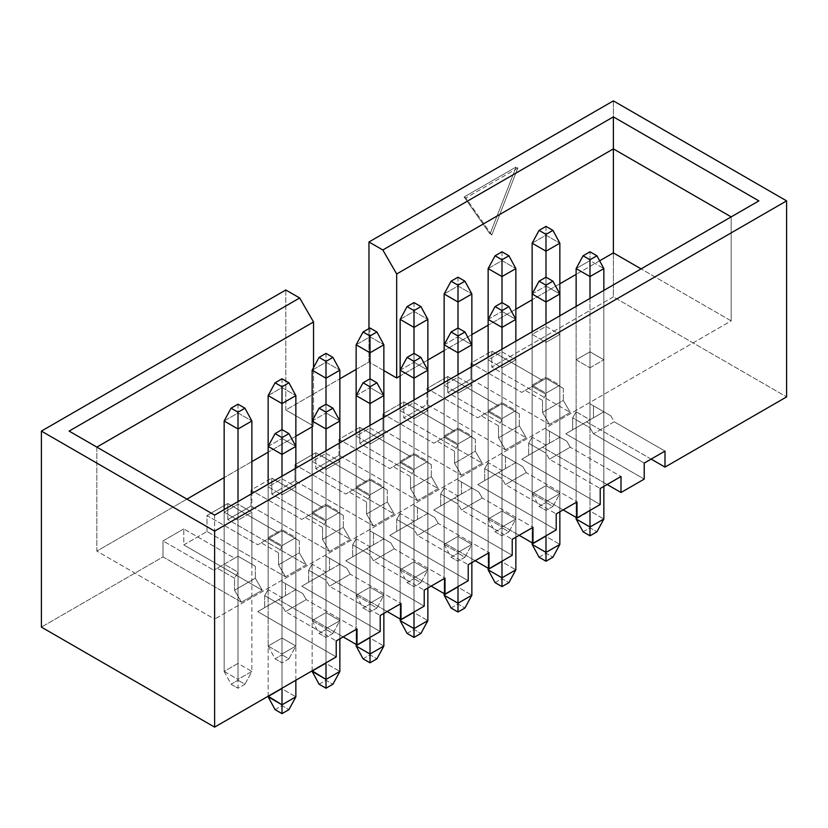 <?xml version="1.0" encoding="UTF-8"?>
<svg xmlns="http://www.w3.org/2000/svg" width="828" height="828" viewBox="0 0 828 828"><rect width="100%" height="100%" fill="white"/><g stroke="black" fill="none" stroke-linecap="round" stroke-linejoin="round"><path stroke-width="0.62" stroke-dasharray="4.14 3.1" d="M545.994 277.183L545.994 501.613L559.852 493.612L559.852 293.992L559.852 493.612L545.994 485.612L532.135 493.612L532.135 293.992L532.135 493.612L545.994 501.613L545.994 277.183L545.994 536.409L532.135 544.41L545.994 536.409L545.994 285.991L559.852 293.992L545.994 285.991L545.994 277.183M545.994 502.41L552.928 506.415L545.994 510.41L539.069 506.415L545.994 502.41L539.069 506.415L532.135 493.612L545.994 485.612L545.994 235.183L545.994 502.41L545.994 485.612L559.852 493.612L552.928 506.415L545.994 502.41M532.135 243.184L545.994 235.183L559.852 243.184L545.994 235.183L532.135 243.184M532.135 493.612L539.069 506.415L545.994 510.41L545.994 501.613L532.135 493.612M552.928 506.415L559.852 493.612L545.994 501.613L545.994 510.41L552.928 506.415M545.994 226.386L545.994 235.183L545.994 226.386M501.996 302.593L501.996 527.012L515.854 519.011L515.854 319.391L515.854 519.011L501.996 511.011L488.137 519.011L488.137 319.391L488.137 519.011L501.996 527.012L501.996 302.593L501.996 561.819L488.137 569.819L501.996 561.819L501.996 311.39L515.854 319.391L501.996 311.39L501.996 302.593M501.996 527.809L508.93 531.814L501.996 535.809L495.072 531.814L501.996 527.809L495.072 531.814L488.137 519.011L501.996 511.011L501.996 260.582L501.996 527.809L501.996 511.011L515.854 519.011L508.93 531.814L501.996 527.809M488.137 268.582L501.996 260.582L515.854 268.582L501.996 260.582L488.137 268.582M488.137 519.011L495.072 531.814L501.996 535.809L501.996 527.012L488.137 519.011M508.93 531.814L515.854 519.011L501.996 527.012L501.996 535.809L508.93 531.814M501.996 251.784L501.996 260.582L501.996 251.784M457.998 327.991L457.998 552.411L471.856 544.41L471.856 344.79L471.856 544.41L457.998 536.409L444.139 544.41L444.139 344.79L444.139 544.41L457.998 552.411L457.998 327.991L457.998 587.218L444.139 595.218L457.998 587.218L457.998 336.789L471.856 344.79L457.998 336.789L457.998 327.991M457.998 553.218L464.932 557.213L457.998 561.218L451.074 557.213L457.998 553.218L451.074 557.213L444.139 544.41L457.998 536.409L457.998 285.991L457.998 553.218L457.998 536.409L471.856 544.41L464.932 557.213L457.998 553.218M444.139 293.992L457.998 285.991L471.856 293.992L457.998 285.991L444.139 293.992M444.139 544.41L451.074 557.213L457.998 561.218L457.998 552.411L444.139 544.41M464.932 557.213L471.856 544.41L457.998 552.411L457.998 561.218L464.932 557.213M457.998 277.183L457.998 285.991L457.998 277.183M414 353.39L414 577.82L427.859 569.819L427.859 370.199L427.859 569.819L414 561.819L400.141 569.819L400.141 370.199L400.141 569.819L414 577.82L414 353.39L414 612.616L400.141 620.617L414 612.616L414 362.198L427.859 370.199L414 362.198L414 353.39M414 578.617L420.924 582.622L414 586.617L407.076 582.622L414 578.617L407.076 582.622L400.141 569.819L414 561.819L414 311.39L414 578.617L414 561.819L427.859 569.819L420.924 582.622L414 578.617M400.141 319.391L414 311.39L427.859 319.391L414 311.39L400.141 319.391M400.141 569.819L407.076 582.622L414 586.617L414 577.82L400.141 569.819M420.924 582.622L427.859 569.819L414 577.82L414 586.617L420.924 582.622M414 302.593L414 311.39L414 302.593M370.002 378.8L370.002 603.219L383.861 595.218L383.861 395.598L383.861 595.218L370.002 587.218L356.144 595.218L356.144 395.598L356.144 595.218L370.002 603.219L370.002 378.8L370.002 638.026L356.144 646.026L370.002 638.026L370.002 387.597L383.861 395.598L370.002 387.597L370.002 378.8M370.002 604.016L376.926 608.021L370.002 612.016L363.068 608.021L370.002 604.016L363.068 608.021L356.144 595.218L370.002 587.218L370.002 336.789L370.002 604.016L370.002 587.218L383.861 595.218L376.926 608.021L370.002 604.016M356.144 344.79L370.002 336.789L383.861 344.79L370.002 336.789L356.144 344.79M356.144 595.218L363.068 608.021L370.002 612.016L370.002 603.219L356.144 595.218M376.926 608.021L383.861 595.218L370.002 603.219L370.002 612.016L376.926 608.021M370.002 327.991L370.002 336.789L370.002 327.991M589.991 260.582L589.991 511.011L576.133 519.011L589.991 511.011L589.991 260.582L603.85 268.582L589.991 260.582L589.991 251.784L589.991 260.582L576.133 268.582L589.991 260.582M576.133 517.407L576.133 306.391L576.133 517.407M583.067 531.814L589.991 527.809L596.926 531.814L589.991 527.809L589.991 511.011L603.85 519.011L589.991 511.011L589.991 527.809L583.067 531.814M589.991 298.39L589.991 510.41L589.991 298.39M603.85 486.409L603.85 290.39L603.85 486.409M532.135 542.816L532.135 331.79L532.135 542.816M532.135 293.992L545.994 285.991L532.135 293.992M539.069 557.213L545.994 553.218L552.928 557.213L545.994 553.218L545.994 536.409L559.852 544.41L545.994 536.409L545.994 553.218L539.069 557.213M545.994 323.789L545.994 535.809L545.994 323.789M559.852 511.807L559.852 315.789L559.852 511.807M488.137 568.215L488.137 357.189L488.137 568.215M488.137 319.391L501.996 311.39L488.137 319.391M495.072 582.622L501.996 578.617L508.93 582.622L501.996 578.617L501.996 561.819L515.854 569.819L501.996 561.819L501.996 578.617L495.072 582.622M501.996 349.188L501.996 561.218L501.996 349.188M515.854 537.217L515.854 341.188L515.854 537.217M444.139 593.614L444.139 382.598L444.139 593.614M444.139 344.79L457.998 336.789L444.139 344.79M451.074 608.021L457.998 604.016L464.932 608.021L457.998 604.016L457.998 587.218L471.856 595.218L457.998 587.218L457.998 604.016L451.074 608.021M457.998 374.598L457.998 586.617L457.998 374.598M471.856 562.616L471.856 366.597L471.856 562.616M400.141 619.023L400.141 407.997L400.141 619.023M400.141 370.199L414 362.198L400.141 370.199M407.076 633.42L414 629.425L420.924 633.42L414 629.425L414 612.616L427.859 620.617L414 612.616L414 629.425L407.076 633.42M414 399.996L414 612.016L414 399.996M427.859 588.015L427.859 391.996L427.859 588.015M326.004 404.199L326.004 628.618L339.863 620.617L339.863 420.997L339.863 620.617L326.004 612.616L312.146 620.617L312.146 420.997L312.146 620.617L326.004 628.618L326.004 404.199L326.004 663.425L312.146 671.425L326.004 663.425L326.004 412.996L339.863 420.997L326.004 412.996L326.004 404.199M326.004 629.425L332.928 633.42L326.004 637.425L319.07 633.42L326.004 629.425L319.07 633.42L312.146 620.617L326.004 612.616L326.004 362.198L326.004 629.425L326.004 612.616L339.863 620.617L332.928 633.42L326.004 629.425M312.146 370.199L326.004 362.198L339.863 370.199L326.004 362.198L312.146 370.199M312.146 620.617L319.07 633.42L326.004 637.425L326.004 628.618L312.146 620.617M332.928 633.42L339.863 620.617L326.004 628.618L326.004 637.425L332.928 633.42M326.004 353.39L326.004 362.198L326.004 353.39M282.006 429.597L282.006 654.027L295.865 646.026L295.865 446.406L295.865 646.026L282.006 638.026L268.148 646.026L268.148 446.406L268.148 646.026L282.006 654.027L282.006 429.597L282.006 688.824L268.148 696.824L282.006 688.824L282.006 438.405L295.865 446.406L282.006 438.405L282.006 429.597M282.006 654.824L288.931 658.819L282.006 662.824L275.072 658.819L282.006 654.824L275.072 658.819L268.148 646.026L282.006 638.026L282.006 387.597L282.006 654.824L282.006 638.026L295.865 646.026L288.931 658.819L282.006 654.824M268.148 395.598L282.006 387.597L295.865 395.598L282.006 387.597L268.148 395.598M268.148 646.026L275.072 658.819L282.006 662.824L282.006 654.027L268.148 646.026M288.931 658.819L295.865 646.026L282.006 654.027L282.006 662.824L288.931 658.819M282.006 378.8L282.006 387.597L282.006 378.8M238.009 501.602L238.009 679.426L251.867 671.425L251.867 493.602L251.867 671.425L238.009 663.425L224.15 671.425L224.15 509.603L224.15 671.425L238.009 679.426L238.009 501.602M238.009 680.223L244.933 684.228L238.009 688.223L231.074 684.228L238.009 680.223L231.074 684.228L224.15 671.425L238.009 663.425L238.009 412.996L238.009 680.223L238.009 663.425L251.867 671.425L244.933 684.228L238.009 680.223M224.15 420.997L238.009 412.996L251.867 420.997L238.009 412.996L224.15 420.997M224.15 671.425L231.074 684.228L238.009 688.223L238.009 679.426L224.15 671.425M244.933 684.228L251.867 671.425L238.009 679.426L238.009 688.223L244.933 684.228M238.009 404.199L238.009 412.996L238.009 404.199M356.144 644.422L356.144 433.396L356.144 644.422M356.144 395.598L370.002 387.597L356.144 395.598M363.068 658.819L370.002 654.824L376.926 658.819L370.002 654.824L370.002 638.026L383.861 646.026L370.002 638.026L370.002 654.824L363.068 658.819M370.002 425.395L370.002 637.425L370.002 425.395M383.861 613.413L383.861 417.395L383.861 613.413M312.146 670.825L312.146 458.805L312.146 670.825M312.146 420.997L326.004 412.996L312.146 420.997M319.07 684.228L326.004 680.223L332.928 684.228L326.004 680.223L326.004 663.425L339.863 671.425L326.004 663.425L326.004 680.223L319.07 684.228M326.004 450.805L326.004 662.824L326.004 450.805M339.863 638.823L339.863 442.804L339.863 638.823M268.148 696.224L268.148 484.204L268.148 696.224M268.148 446.406L282.006 438.405L268.148 446.406M275.072 709.627L282.006 705.632L288.931 709.627L282.006 705.632L282.006 688.824L295.865 696.824L282.006 688.824L282.006 705.632L275.072 709.627M282.006 476.203L282.006 688.223L282.006 476.203M295.865 680.223L295.865 468.203L295.865 680.223M183.785 528.916L163.002 540.912L163.002 556.913L41.4 627.117L163.002 556.913L241.476 602.215L262.259 590.219L183.785 544.917L183.785 528.916L183.785 544.917L207 531.514L183.785 544.917L262.259 590.219L255.324 578.213L234.541 590.219L234.541 578.213L238.009 572.21L224.15 564.21L224.15 512.211L238.009 504.211L251.867 512.211L238.009 520.212L224.15 512.211L238.009 520.212L238.009 572.21L238.009 520.212L251.867 512.211L238.009 504.211L238.009 556.209L251.867 564.21L251.867 512.211L251.867 564.21L255.324 566.217L255.324 578.213L255.324 566.217L238.009 556.209L238.009 504.211L224.15 512.211L224.15 564.21L238.009 556.209L234.541 558.217L183.785 528.916L234.541 558.217L213.759 570.213L217.215 568.215L234.541 578.213L234.541 590.219L241.476 602.215L163.002 556.913L163.002 540.912L213.759 570.213L163.002 540.912L183.785 528.916M285.815 289.986L285.815 410.005L339.863 378.8L285.815 410.005L313.533 426.006L312.146 426.803L313.533 426.006L313.533 367.632L313.533 426.006L285.815 410.005L285.815 289.986M356.144 369.391L368.967 361.991L368.967 328.592L368.967 361.991L356.144 369.391M613.382 100.871L613.382 296.89L491.78 367.094L491.78 351.093L470.987 363.099L470.987 379.1L447.782 392.503L447.782 376.502L426.989 388.498L426.989 404.499L403.785 417.902L403.785 401.901L382.991 413.896L382.991 429.908L359.787 443.301L359.787 427.3L338.994 439.306L338.994 455.307L315.779 468.71L315.779 452.709L294.996 464.705L294.996 480.706L271.781 494.109L271.781 478.108L250.998 490.104L250.998 506.105L227.783 519.508L227.783 503.507L207 515.513L207 531.514L285.474 576.816L306.256 564.81L227.783 519.508L250.998 506.105L329.472 551.417L350.254 539.411L271.781 494.109L294.996 480.706L373.469 526.008L394.252 514.012L315.779 468.71L338.994 455.307L417.467 500.609L438.25 488.603L359.787 443.301L382.991 429.908L461.465 475.21L482.248 463.204L403.785 417.902L426.989 404.499L505.463 449.801L526.246 437.805L447.782 392.503L470.987 379.1L549.461 424.402L570.244 412.406L491.78 367.094L613.382 296.89L786.6 396.902L613.382 296.89L613.382 100.871M517.821 168.043L465.853 197.975L491.78 235.007L517.821 168.043L516.082 167.049L464.115 196.971L465.853 197.975L517.821 168.043L491.78 235.007L490.041 234.003L516.082 167.049L517.821 168.043M278.539 599.617L257.756 611.623L278.539 599.617L343.154 636.918L278.539 599.617L257.756 611.623L264.681 607.617L264.681 595.622L268.148 589.619L282.006 597.619L295.865 589.619L302.789 593.614L306.256 599.617L285.474 611.623L282.006 605.62L282.006 597.619L282.006 605.62L264.681 595.622L282.006 605.62L285.474 611.623L336.22 640.924L285.474 611.623L306.256 599.617L357.013 628.918L306.256 599.617L302.789 593.614L282.006 581.618L302.789 593.614L285.474 583.616L285.474 595.622L278.539 599.617M336.22 656.925L257.756 611.623L336.22 656.925M264.681 595.622L264.681 607.617L285.474 595.622L285.474 583.616L282.006 581.618L282.006 529.609L268.148 537.61L268.148 589.619L264.681 595.622M282.006 545.611L282.006 597.619L268.148 589.619L268.148 537.61L282.006 545.611L295.865 537.61L295.865 589.619L282.006 597.619L282.006 545.611L268.148 537.61L282.006 529.609L282.006 581.618L295.865 589.619L295.865 537.61L282.006 529.609L295.865 537.61L282.006 545.611M322.537 574.218L301.754 586.214L322.537 574.218L387.152 611.519L322.537 574.218L301.754 586.214L308.678 582.219L308.678 570.213L312.146 564.21L326.004 572.21L339.863 564.21L346.787 568.215L350.254 574.218L329.472 586.214L326.004 580.211L326.004 572.21L326.004 580.211L308.678 570.213L326.004 580.211L329.472 586.214L380.218 615.514L329.472 586.214L350.254 574.218L401.011 603.519L350.254 574.218L346.787 568.215L326.004 556.209L346.787 568.215L329.472 558.217L329.472 570.213L322.537 574.218M380.218 631.516L301.754 586.214L380.218 631.516M308.678 570.213L308.678 582.219L329.472 570.213L329.472 558.217L326.004 556.209L326.004 504.211L312.146 512.211L312.146 564.21L308.678 570.213M326.004 520.212L326.004 572.21L312.146 564.21L312.146 512.211L326.004 520.212L339.863 512.211L339.863 564.21L326.004 572.21L326.004 520.212L312.146 512.211L326.004 504.211L326.004 556.209L339.863 564.21L339.863 512.211L326.004 504.211L339.863 512.211L326.004 520.212M366.535 548.809L345.752 560.815L366.535 548.809L431.15 586.12L366.535 548.809L345.752 560.815L352.676 556.809L352.676 544.814L356.144 538.811L370.002 546.811L383.861 538.811L390.785 542.816L394.252 548.809L373.469 560.815L370.002 554.812L370.002 546.811L370.002 554.812L352.676 544.814L370.002 554.812L373.469 560.815L424.215 590.116L373.469 560.815L394.252 548.809L445.009 578.12L394.252 548.809L390.785 542.816L370.002 530.81L390.785 542.816L373.469 532.808L373.469 544.814L366.535 548.809M424.215 606.117L345.752 560.815L424.215 606.117M352.676 544.814L352.676 556.809L373.469 544.814L373.469 532.808L370.002 530.81L370.002 478.801L356.144 486.802L356.144 538.811L352.676 544.814M370.002 494.802L370.002 546.811L356.144 538.811L356.144 486.802L370.002 494.802L383.861 486.802L383.861 538.811L370.002 546.811L370.002 494.802L356.144 486.802L370.002 478.801L370.002 530.81L383.861 538.811L383.861 486.802L370.002 478.801L383.861 486.802L370.002 494.802M410.533 523.41L389.75 535.416L410.533 523.41L475.148 560.711L410.533 523.41L389.75 535.416L396.674 531.41L396.674 519.415L400.141 513.412L414 521.412L427.859 513.412L434.783 517.407L438.25 523.41L417.467 535.416L414 529.413L414 521.412L414 529.413L396.674 519.415L414 529.413L417.467 535.416L468.213 564.717L417.467 535.416L438.25 523.41L489.006 552.711L438.25 523.41L434.783 517.407L414 505.411L434.783 517.407L417.467 507.409L417.467 519.415L410.533 523.41M468.213 580.718L389.75 535.416L468.213 580.718M396.674 519.415L396.674 531.41L417.467 519.415L417.467 507.409L414 505.411L414 453.402L400.141 461.403L400.141 513.412L396.674 519.415M414 469.404L414 521.412L400.141 513.412L400.141 461.403L414 469.404L427.859 461.403L427.859 513.412L414 521.412L414 469.404L400.141 461.403L414 453.402L414 505.411L427.859 513.412L427.859 461.403L414 453.402L427.859 461.403L414 469.404M454.531 498.011L433.748 510.007L454.531 498.011L519.146 535.312L454.531 498.011L433.748 510.007L440.672 506.011L440.672 494.005L444.139 488.002L457.998 496.003L471.856 488.002L478.781 492.008L482.248 498.011L461.465 510.007L457.998 504.014L457.998 496.003L457.998 504.014L440.672 494.005L457.998 504.014L461.465 510.007L512.221 539.307L461.465 510.007L482.248 498.011L533.004 527.312L482.248 498.011L478.781 492.008L457.998 480.002L478.781 492.008L461.465 482.01L461.465 494.005L454.531 498.011M512.221 555.309L433.748 510.007L512.221 555.309M440.672 494.005L440.672 506.011L461.465 494.005L461.465 482.01L457.998 480.002L457.998 428.004L444.139 436.004L444.139 488.002L440.672 494.005M457.998 444.005L457.998 496.003L444.139 488.002L444.139 436.004L457.998 444.005L471.856 436.004L471.856 488.002L457.998 496.003L457.998 444.005L444.139 436.004L457.998 428.004L457.998 480.002L471.856 488.002L471.856 436.004L457.998 428.004L471.856 436.004L457.998 444.005M498.528 472.602L477.746 484.608L498.528 472.602L563.144 509.913L498.528 472.602L477.746 484.608L484.67 480.602L484.67 468.607L488.137 462.604L501.996 470.604L515.854 462.604L522.779 466.609L526.246 472.602L505.463 484.608L501.996 478.605L501.996 470.604L501.996 478.605L484.67 468.607L501.996 478.605L505.463 484.608L556.219 513.909L505.463 484.608L526.246 472.602L577.002 501.913L526.246 472.602L522.779 466.609L501.996 454.603L522.779 466.609L505.463 456.601L505.463 468.607L498.528 472.602M556.219 529.91L477.746 484.608L556.219 529.91M484.67 468.607L484.67 480.602L505.463 468.607L505.463 456.601L501.996 454.603L501.996 402.594L488.137 410.595L488.137 462.604L484.67 468.607M501.996 418.606L501.996 470.604L488.137 462.604L488.137 410.595L501.996 418.606L515.854 410.595L515.854 462.604L501.996 470.604L501.996 418.606L488.137 410.595L501.996 402.594L501.996 454.603L515.854 462.604L515.854 410.595L501.996 402.594L515.854 410.595L501.996 418.606M542.526 447.203L521.744 459.209L542.526 447.203L607.141 484.504L542.526 447.203L521.744 459.209L528.668 455.203L528.668 443.208L532.135 437.205L545.994 445.205L559.852 437.205L566.787 441.2L570.244 447.203L549.461 459.209L545.994 453.206L545.994 445.205L545.994 453.206L528.668 443.208L545.994 453.206L549.461 459.209L600.217 488.51L549.461 459.209L570.244 447.203L621 476.504L570.244 447.203L566.787 441.2L545.994 429.204L566.787 441.2L549.461 431.202L549.461 443.208L542.526 447.203M600.217 504.511L521.744 459.209L600.217 504.511M528.668 443.208L528.668 455.203L549.461 443.208L549.461 431.202L545.994 429.204L545.994 377.195L532.135 385.196L532.135 437.205L528.668 443.208M545.994 393.196L545.994 445.205L532.135 437.205L532.135 385.196L545.994 393.196L559.852 385.196L559.852 437.205L545.994 445.205L545.994 393.196L532.135 385.196L545.994 377.195L545.994 429.204L559.852 437.205L559.852 385.196L545.994 377.195L559.852 385.196L545.994 393.196M651.139 459.105L586.524 421.804L565.741 433.8L644.215 479.112L565.741 433.8L593.459 417.798L593.459 405.803L589.991 403.805L603.85 411.806L603.85 359.797L589.991 351.796L589.991 403.805L589.991 351.796L603.85 359.797L603.85 411.806L589.991 419.806L589.991 367.798L603.85 359.797L589.991 367.798L589.991 419.806L576.133 411.806L576.133 359.797L589.991 367.798L576.133 359.797L589.991 351.796L576.133 359.797L576.133 411.806L572.676 417.798L572.676 429.804L572.676 417.798L589.991 427.807L593.459 433.8L644.215 463.1L593.459 433.8L614.241 421.804L664.998 451.105L614.241 421.804L610.785 415.801L593.459 405.803L593.459 417.798L586.524 421.804L651.139 459.105M731.165 320.891L641.089 268.883L731.165 320.891L731.165 216.884L731.165 320.891L214.618 619.116L731.165 320.891M599.648 260.82L576.133 274.389L599.648 260.82M559.852 283.787L532.135 299.788L559.852 283.787M515.854 309.196L488.137 325.197L515.854 309.196M471.856 334.595L444.139 350.596L471.856 334.595M427.859 359.994L400.141 375.995L427.859 359.994M383.861 370.592L368.967 361.991L383.861 370.592M295.865 436.201L268.148 452.202L295.865 436.201M251.867 461.6L224.15 477.601L251.867 461.6M186.911 499.108L96.835 551.117L214.618 619.116L214.618 515.109L731.165 216.884L214.618 515.109L214.618 619.116L96.835 551.117L96.835 447.099L214.618 515.109L96.835 447.099L96.835 551.117L186.911 499.108M326.004 453.402L339.863 461.403L326.004 469.404L312.146 461.403L326.004 453.402L326.004 505.411L339.863 513.412L339.863 461.403L326.004 453.402L312.146 461.403L326.004 469.404L326.004 521.412L312.146 513.412L312.146 461.403L312.146 513.412L326.004 505.411L326.004 453.402M414 402.594L427.859 410.595L414 418.606L400.141 410.595L414 402.594L414 454.603L427.859 462.604L427.859 410.595L414 402.594L400.141 410.595L414 418.606L414 470.604L400.141 462.604L400.141 410.595L400.141 462.604L414 454.603L414 402.594M501.996 351.796L515.854 359.797L501.996 367.798L488.137 359.797L501.996 351.796L501.996 403.805L515.854 411.806L515.854 359.797L501.996 351.796L488.137 359.797L501.996 367.798L501.996 419.806L488.137 411.806L488.137 359.797L488.137 411.806L501.996 403.805L501.996 351.796M545.994 326.398L559.852 334.398L545.994 342.399L532.135 334.398L545.994 326.398L545.994 378.396L559.852 386.397L559.852 334.398L545.994 326.398L532.135 334.398L545.994 342.399L545.994 394.397L532.135 386.397L532.135 334.398L532.135 386.397L545.994 378.396L545.994 326.398M457.998 377.195L471.856 385.196L457.998 393.196L444.139 385.196L457.998 377.195L457.998 429.204L471.856 437.205L471.856 385.196L457.998 377.195L444.139 385.196L457.998 393.196L457.998 445.205L444.139 437.205L444.139 385.196L444.139 437.205L457.998 429.204L457.998 377.195M370.002 428.004L383.861 436.004L370.002 444.005L356.144 436.004L370.002 428.004L370.002 480.002L383.861 488.002L383.861 436.004L370.002 428.004L356.144 436.004L370.002 444.005L370.002 496.003L356.144 488.002L356.144 436.004L356.144 488.002L370.002 480.002L370.002 428.004M282.006 478.801L295.865 486.802L282.006 494.802L268.148 486.802L282.006 478.801L282.006 530.81L295.865 538.811L295.865 486.802L282.006 478.801L268.148 486.802L282.006 494.802L282.006 546.811L268.148 538.811L268.148 486.802L268.148 538.811L282.006 530.81L282.006 478.801M69.117 431.098L96.835 447.099L69.117 431.098M758.883 200.883L731.165 216.884L758.883 200.883M563.319 388.394L563.319 400.4L542.526 412.406L542.526 400.4L545.994 394.397L545.994 342.399L559.852 334.398L559.852 386.397L563.319 388.394L545.994 378.396L542.526 380.394L491.78 351.093L491.78 367.094L570.244 412.406L563.319 400.4L563.319 388.394L545.994 378.396L563.319 388.394M470.987 379.1L470.987 363.099L521.744 392.4L525.211 390.402L542.526 400.4L542.526 412.406L549.461 424.402L470.987 379.1M491.78 351.093L542.526 380.394L521.744 392.4L470.987 363.099L491.78 351.093M549.461 424.402L542.526 412.406L563.319 400.4L570.244 412.406L549.461 424.402M545.994 394.397L542.526 400.4L525.211 390.402L532.135 386.397L545.994 394.397M525.211 390.402L545.994 378.396L525.211 390.402M519.322 413.803L519.322 425.799L498.528 437.805L498.528 425.799L501.996 419.806L501.996 367.798L515.854 359.797L515.854 411.806L519.322 413.803L501.996 403.805L498.528 405.803L447.782 376.502L447.782 392.503L526.246 437.805L519.322 425.799L519.322 413.803L501.996 403.805L519.322 413.803M426.989 404.499L426.989 388.498L477.746 417.798L481.213 415.801L498.528 425.799L498.528 437.805L505.463 449.801L426.989 404.499M447.782 376.502L498.528 405.803L477.746 417.798L426.989 388.498L447.782 376.502M505.463 449.801L498.528 437.805L519.322 425.799L526.246 437.805L505.463 449.801M501.996 419.806L498.528 425.799L481.213 415.801L488.137 411.806L501.996 419.806M481.213 415.801L501.996 403.805L481.213 415.801M475.324 439.202L475.324 451.208L454.531 463.204L454.531 451.208L457.998 445.205L457.998 393.196L471.856 385.196L471.856 437.205L475.324 439.202L457.998 429.204L454.531 431.202L403.785 401.901L403.785 417.902L482.248 463.204L475.324 451.208L475.324 439.202L457.998 429.204L475.324 439.202M382.991 429.908L382.991 413.896L433.748 443.208L437.215 441.2L454.531 451.208L454.531 463.204L461.465 475.21L382.991 429.908M403.785 401.901L454.531 431.202L433.748 443.208L382.991 413.896L403.785 401.901M461.465 475.21L454.531 463.204L475.324 451.208L482.248 463.204L461.465 475.21M457.998 445.205L454.531 451.208L437.215 441.2L444.139 437.205L457.998 445.205M437.215 441.2L457.998 429.204L437.215 441.2M431.326 464.601L431.326 476.607L410.533 488.603L410.533 476.607L414 470.604L414 418.606L427.859 410.595L427.859 462.604L431.326 464.601L414 454.603L410.533 456.601L359.787 427.3L359.787 443.301L438.25 488.603L431.326 476.607L431.326 464.601L414 454.603L431.326 464.601M338.994 455.307L338.994 439.306L389.75 468.607L393.217 466.609L410.533 476.607L410.533 488.603L417.467 500.609L338.994 455.307M359.787 427.3L410.533 456.601L389.75 468.607L338.994 439.306L359.787 427.3M417.467 500.609L410.533 488.603L431.326 476.607L438.25 488.603L417.467 500.609M414 470.604L410.533 476.607L393.217 466.609L400.141 462.604L414 470.604M393.217 466.609L414 454.603L393.217 466.609M387.328 490.01L387.328 502.006L366.535 514.012L366.535 502.006L370.002 496.003L370.002 444.005L383.861 436.004L383.861 488.002L387.328 490.01L370.002 480.002L366.535 482.01L315.779 452.709L315.779 468.71L394.252 514.012L387.328 502.006L387.328 490.01L370.002 480.002L387.328 490.01M294.996 480.706L294.996 464.705L345.752 494.005L349.219 492.008L366.535 502.006L366.535 514.012L373.469 526.008L294.996 480.706M315.779 452.709L366.535 482.01L345.752 494.005L294.996 464.705L315.779 452.709M373.469 526.008L366.535 514.012L387.328 502.006L394.252 514.012L373.469 526.008M370.002 496.003L366.535 502.006L349.219 492.008L356.144 488.002L370.002 496.003M349.219 492.008L370.002 480.002L349.219 492.008M343.33 515.409L343.33 527.415L322.537 539.411L322.537 527.415L326.004 521.412L326.004 469.404L339.863 461.403L339.863 513.412L343.33 515.409L326.004 505.411L322.537 507.409L271.781 478.108L271.781 494.109L350.254 539.411L343.33 527.415L343.33 515.409L326.004 505.411L343.33 515.409M250.998 506.105L250.998 490.104L301.754 519.415L305.221 517.407L322.537 527.415L322.537 539.411L329.472 551.417L250.998 506.105M271.781 478.108L322.537 507.409L301.754 519.415L250.998 490.104L271.781 478.108M329.472 551.417L322.537 539.411L343.33 527.415L350.254 539.411L329.472 551.417M326.004 521.412L322.537 527.415L305.221 517.407L312.146 513.412L326.004 521.412M305.221 517.407L326.004 505.411L305.221 517.407M299.332 540.808L299.332 552.814L278.539 564.81L278.539 552.814L282.006 546.811L282.006 494.802L295.865 486.802L295.865 538.811L299.332 540.808L282.006 530.81L278.539 532.808L227.783 503.507L227.783 519.508L306.256 564.81L299.332 552.814L299.332 540.808L282.006 530.81L299.332 540.808M207 531.514L207 515.513L257.756 544.814L261.213 542.816L278.539 552.814L278.539 564.81L285.474 576.816L207 531.514M227.783 503.507L278.539 532.808L257.756 544.814L207 515.513L227.783 503.507M285.474 576.816L278.539 564.81L299.332 552.814L306.256 564.81L285.474 576.816M282.006 546.811L278.539 552.814L261.213 542.816L268.148 538.811L282.006 546.811M261.213 542.816L282.006 530.81L261.213 542.816M241.476 602.215L234.541 590.219L255.324 578.213L262.259 590.219L241.476 602.215M238.009 572.21L234.541 578.213L217.215 568.215L224.15 564.21L238.009 572.21M255.324 566.217L238.009 556.209L255.324 566.217M217.215 568.215L238.009 556.209L217.215 568.215M586.524 421.804L565.741 433.8L586.524 421.804M589.991 403.805L610.785 415.801L589.991 403.805M572.676 417.798L576.133 411.806L589.991 419.806L589.991 427.807L572.676 417.798M610.785 415.801L614.241 421.804L593.459 433.8L589.991 427.807L589.991 419.806L603.85 411.806L610.785 415.801M491.78 235.007L465.853 197.975L464.115 196.971L490.041 234.003L491.78 235.007M464.115 196.971L516.082 167.049L490.041 234.003L464.115 196.971"/><path stroke-width="1.24" d="M545.994 251.184L545.994 277.183L545.994 251.184L532.135 243.184L532.135 293.992L532.135 243.184L539.069 230.381L545.994 234.386L552.928 230.381L545.994 226.386L539.069 230.381L545.994 226.386L552.928 230.381L559.852 243.184L545.994 251.184L545.994 234.386L539.069 230.381L532.135 243.184L545.994 251.184L559.852 243.184L559.852 293.992L559.852 243.184L552.928 230.381L545.994 234.386L545.994 251.184M501.996 276.583L501.996 302.593L501.996 276.583L488.137 268.582L488.137 319.391L488.137 268.582L495.072 255.79L501.996 259.785L508.93 255.79L501.996 251.784L495.072 255.79L501.996 251.784L508.93 255.79L515.854 268.582L501.996 276.583L501.996 259.785L495.072 255.79L488.137 268.582L501.996 276.583L515.854 268.582L515.854 319.391L515.854 268.582L508.93 255.79L501.996 259.785L501.996 276.583M457.998 301.992L457.998 327.991L457.998 301.992L444.139 293.992L444.139 344.79L444.139 293.992L451.074 281.189L457.998 285.184L464.932 281.189L457.998 277.183L451.074 281.189L457.998 277.183L464.932 281.189L471.856 293.992L457.998 301.992L457.998 285.184L451.074 281.189L444.139 293.992L457.998 301.992L471.856 293.992L471.856 344.79L471.856 293.992L464.932 281.189L457.998 285.184L457.998 301.992M414 327.391L414 353.39L414 327.391L400.141 319.391L400.141 370.199L400.141 319.391L407.076 306.588L414 310.593L420.924 306.588L414 302.593L407.076 306.588L414 302.593L420.924 306.588L427.859 319.391L414 327.391L414 310.593L407.076 306.588L400.141 319.391L414 327.391L427.859 319.391L427.859 370.199L427.859 319.391L420.924 306.588L414 310.593L414 327.391M370.002 352.79L370.002 378.8L370.002 352.79L356.144 344.79L356.144 395.598L356.144 344.79L363.068 331.987L370.002 335.992L376.926 331.987L370.002 327.991L363.068 331.987L370.002 327.991L376.926 331.987L383.861 344.79L370.002 352.79L370.002 335.992L363.068 331.987L356.144 344.79L370.002 352.79L383.861 344.79L383.861 395.598L383.861 344.79L376.926 331.987L370.002 335.992L370.002 352.79M576.133 519.011L576.133 517.407L576.133 519.011L589.991 527.012L603.85 519.011L603.85 486.409L603.85 519.011L589.991 527.012L589.991 510.41L589.991 535.809L583.067 531.814L589.991 535.809L596.926 531.814L589.991 535.809L589.991 527.012L576.133 519.011L583.067 531.814L576.133 519.011M576.133 306.391L576.133 268.582L576.133 306.391M589.991 276.583L589.991 298.39L589.991 276.583L576.133 268.582L589.991 276.583L603.85 268.582L589.991 276.583L589.991 259.785L596.926 255.79L589.991 251.784L583.067 255.79L589.991 259.785L589.991 276.583M603.85 290.39L603.85 268.582L603.85 290.39M596.926 531.814L603.85 519.011L596.926 531.814M603.85 268.582L596.926 255.79L589.991 259.785L583.067 255.79L576.133 268.582L583.067 255.79L589.991 251.784L596.926 255.79L603.85 268.582M532.135 544.41L532.135 542.816L532.135 544.41L545.994 552.411L559.852 544.41L559.852 511.807L559.852 544.41L545.994 552.411L545.994 535.809L545.994 561.218L539.069 557.213L545.994 561.218L552.928 557.213L545.994 561.218L545.994 552.411L532.135 544.41L539.069 557.213L532.135 544.41M532.135 331.79L532.135 293.992L532.135 331.79M545.994 301.992L545.994 323.789L545.994 301.992L532.135 293.992L545.994 301.992L559.852 293.992L545.994 301.992L545.994 285.184L552.928 281.189L545.994 277.183L539.069 281.189L545.994 285.184L545.994 301.992M559.852 315.789L559.852 293.992L559.852 315.789M552.928 557.213L559.852 544.41L552.928 557.213M559.852 293.992L552.928 281.189L545.994 285.184L539.069 281.189L532.135 293.992L539.069 281.189L545.994 277.183L552.928 281.189L559.852 293.992M488.137 569.819L488.137 568.215L488.137 569.819L501.996 577.82L515.854 569.819L515.854 537.217L515.854 569.819L501.996 577.82L501.996 561.218L501.996 586.617L495.072 582.622L501.996 586.617L508.93 582.622L501.996 586.617L501.996 577.82L488.137 569.819L495.072 582.622L488.137 569.819M488.137 357.189L488.137 319.391L488.137 357.189M501.996 327.391L501.996 349.188L501.996 327.391L488.137 319.391L501.996 327.391L515.854 319.391L501.996 327.391L501.996 310.593L508.93 306.588L501.996 302.593L495.072 306.588L501.996 310.593L501.996 327.391M515.854 341.188L515.854 319.391L515.854 341.188M508.93 582.622L515.854 569.819L508.93 582.622M515.854 319.391L508.93 306.588L501.996 310.593L495.072 306.588L488.137 319.391L495.072 306.588L501.996 302.593L508.93 306.588L515.854 319.391M444.139 595.218L444.139 593.614L444.139 595.218L457.998 603.219L471.856 595.218L471.856 562.616L471.856 595.218L457.998 603.219L457.998 586.617L457.998 612.016L451.074 608.021L457.998 612.016L464.932 608.021L457.998 612.016L457.998 603.219L444.139 595.218L451.074 608.021L444.139 595.218M444.139 382.598L444.139 344.79L444.139 382.598M457.998 352.79L457.998 374.598L457.998 352.79L444.139 344.79L457.998 352.79L471.856 344.79L457.998 352.79L457.998 335.992L464.932 331.987L457.998 327.991L451.074 331.987L457.998 335.992L457.998 352.79M471.856 366.597L471.856 344.79L471.856 366.597M464.932 608.021L471.856 595.218L464.932 608.021M471.856 344.79L464.932 331.987L457.998 335.992L451.074 331.987L444.139 344.79L451.074 331.987L457.998 327.991L464.932 331.987L471.856 344.79M400.141 620.617L400.141 619.023L400.141 620.617L414 628.618L427.859 620.617L427.859 588.015L427.859 620.617L414 628.618L414 612.016L414 637.425L407.076 633.42L414 637.425L420.924 633.42L414 637.425L414 628.618L400.141 620.617L407.076 633.42L400.141 620.617M400.141 407.997L400.141 370.199L400.141 407.997M414 378.199L414 399.996L414 378.199L400.141 370.199L414 378.199L427.859 370.199L414 378.199L414 361.391L420.924 357.396L414 353.39L407.076 357.396L414 361.391L414 378.199M427.859 391.996L427.859 370.199L427.859 391.996M420.924 633.42L427.859 620.617L420.924 633.42M427.859 370.199L420.924 357.396L414 361.391L407.076 357.396L400.141 370.199L407.076 357.396L414 353.39L420.924 357.396L427.859 370.199M326.004 378.199L326.004 404.199L326.004 378.199L312.146 370.199L312.146 420.997L312.146 370.199L319.07 357.396L326.004 361.391L332.928 357.396L326.004 353.39L319.07 357.396L326.004 353.39L332.928 357.396L339.863 370.199L326.004 378.199L326.004 361.391L319.07 357.396L312.146 370.199L326.004 378.199L339.863 370.199L339.863 420.997L339.863 370.199L332.928 357.396L326.004 361.391L326.004 378.199M282.006 403.598L282.006 429.597L282.006 403.598L268.148 395.598L268.148 446.406L268.148 395.598L275.072 382.795L282.006 386.8L288.931 382.795L282.006 378.8L275.072 382.795L282.006 378.8L288.931 382.795L295.865 395.598L282.006 403.598L282.006 386.8L275.072 382.795L268.148 395.598L282.006 403.598L295.865 395.598L295.865 446.406L295.865 395.598L288.931 382.795L282.006 386.8L282.006 403.598M238.009 428.997L238.009 501.602L238.009 428.997L224.15 420.997L224.15 509.603L224.15 420.997L231.074 408.194L238.009 412.199L244.933 408.194L238.009 404.199L231.074 408.194L238.009 404.199L244.933 408.194L251.867 420.997L238.009 428.997L238.009 412.199L231.074 408.194L224.15 420.997L238.009 428.997L251.867 420.997L251.867 493.602L251.867 420.997L244.933 408.194L238.009 412.199L238.009 428.997M356.144 646.026L356.144 644.422L356.144 646.026L370.002 654.027L383.861 646.026L383.861 613.413L383.861 646.026L370.002 654.027L370.002 637.425L370.002 662.824L363.068 658.819L370.002 662.824L376.926 658.819L370.002 662.824L370.002 654.027L356.144 646.026L363.068 658.819L356.144 646.026M356.144 433.396L356.144 395.598L356.144 433.396M370.002 403.598L370.002 425.395L370.002 403.598L356.144 395.598L370.002 403.598L383.861 395.598L370.002 403.598L370.002 386.8L376.926 382.795L370.002 378.8L363.068 382.795L370.002 386.8L370.002 403.598M383.861 417.395L383.861 395.598L383.861 417.395M376.926 658.819L383.861 646.026L376.926 658.819M383.861 395.598L376.926 382.795L370.002 386.8L363.068 382.795L356.144 395.598L363.068 382.795L370.002 378.8L376.926 382.795L383.861 395.598M312.146 671.425L312.146 670.825L326.004 679.426L339.863 671.425L339.863 638.823L339.863 671.425L326.004 679.426L326.004 662.824L326.004 688.223L319.07 684.228L326.004 688.223L332.928 684.228L326.004 688.223L326.004 679.426L312.146 671.425L319.07 684.228L312.146 671.425M312.146 458.805L312.146 420.997L312.146 458.805M326.004 428.997L326.004 450.805L326.004 428.997L312.146 420.997L326.004 428.997L339.863 420.997L326.004 428.997L326.004 412.199L332.928 408.194L326.004 404.199L319.07 408.194L326.004 412.199L326.004 428.997M339.863 442.804L339.863 420.997L339.863 442.804M332.928 684.228L339.863 671.425L332.928 684.228M339.863 420.997L332.928 408.194L326.004 412.199L319.07 408.194L312.146 420.997L319.07 408.194L326.004 404.199L332.928 408.194L339.863 420.997M268.148 696.824L268.148 696.224L282.006 704.825L295.865 696.824L295.865 680.223L295.865 696.824L282.006 704.825L282.006 688.223L282.006 713.632L275.072 709.627L282.006 713.632L288.931 709.627L282.006 713.632L282.006 704.825L268.148 696.824L275.072 709.627L268.148 696.824M268.148 484.204L268.148 446.406L268.148 484.204M282.006 454.406L282.006 476.203L282.006 454.406L268.148 446.406L282.006 454.406L295.865 446.406L282.006 454.406L282.006 437.598L288.931 433.603L282.006 429.597L275.072 433.603L282.006 437.598L282.006 454.406M295.865 468.203L295.865 446.406L295.865 468.203M288.931 709.627L295.865 696.824L288.931 709.627M295.865 446.406L288.931 433.603L282.006 437.598L275.072 433.603L268.148 446.406L275.072 433.603L282.006 429.597L288.931 433.603L295.865 446.406M41.4 627.117L41.4 431.098L285.815 289.986L41.4 431.098L214.618 531.11L214.618 727.129L41.4 627.117L214.618 727.129L336.22 656.925L214.618 727.129L214.618 531.11L786.6 200.883L214.618 531.11L41.4 431.098L41.4 627.117M339.863 378.8L356.144 369.391L339.863 378.8M368.967 328.592L368.967 241.983L613.382 100.871L368.967 241.983L382.815 249.984L613.382 116.872L758.883 200.883L214.618 515.109L69.117 431.098L299.674 297.987L285.815 289.986L299.674 297.987L313.533 321.988L96.835 447.099L313.533 321.988L313.533 367.632L313.533 321.988L299.674 297.987L69.117 431.098L214.618 515.109L758.883 200.883L613.382 116.872L613.382 252.882L599.648 260.82L613.382 252.882L641.089 268.883L613.382 252.882L613.382 148.874L396.674 273.985L382.815 249.984L368.967 241.983L368.967 328.592M336.22 640.924L336.22 656.925L336.22 640.924L357.013 628.918L336.22 640.924M357.013 644.919L357.013 628.918L357.013 644.919L343.154 636.918L357.013 644.919L380.218 631.516L357.013 644.919M380.218 615.514L380.218 631.516L380.218 615.514L401.011 603.519L380.218 615.514M401.011 619.52L401.011 603.519L401.011 619.52L387.152 611.519L401.011 619.52L424.215 606.117L401.011 619.52M424.215 590.116L424.215 606.117L424.215 590.116L445.009 578.12L424.215 590.116M445.009 594.121L445.009 578.12L445.009 594.121L431.15 586.12L445.009 594.121L468.213 580.718L445.009 594.121M468.213 564.717L468.213 580.718L468.213 564.717L489.006 552.711L468.213 564.717M489.006 568.712L489.006 552.711L489.006 568.712L475.148 560.711L489.006 568.712L512.221 555.309L489.006 568.712M512.221 539.307L512.221 555.309L512.221 539.307L533.004 527.312L512.221 539.307M533.004 543.313L533.004 527.312L533.004 543.313L519.146 535.312L533.004 543.313L556.219 529.91L533.004 543.313M556.219 513.909L556.219 529.91L556.219 513.909L577.002 501.913L556.219 513.909M577.002 517.914L577.002 501.913L577.002 517.914L563.144 509.913L577.002 517.914L600.217 504.511L577.002 517.914M600.217 488.51L600.217 504.511L600.217 488.51L621 476.504L600.217 488.51M621 492.505L621 476.504L621 492.505L607.141 484.504L621 492.505L644.215 479.112L621 492.505M786.6 396.902L664.998 467.106L651.139 459.105L664.998 467.106L786.6 396.902L786.6 200.883L613.382 100.871L786.6 200.883L786.6 396.902M644.215 479.112L644.215 463.1L664.998 451.105L664.998 467.106L664.998 451.105L644.215 463.1L644.215 479.112M576.133 274.389L559.852 283.787L576.133 274.389M532.135 299.788L515.854 309.196L532.135 299.788M488.137 325.197L471.856 334.595L488.137 325.197M444.139 350.596L427.859 359.994L444.139 350.596M400.141 375.995L396.674 377.992L383.861 370.592L396.674 377.992L396.674 273.985L396.674 377.992L400.141 375.995M312.146 426.803L295.865 436.201L312.146 426.803M268.148 452.202L251.867 461.6L268.148 452.202M224.15 477.601L186.911 499.108L224.15 477.601M731.165 216.884L613.382 148.874L731.165 216.884M382.815 249.984L396.674 273.985L613.382 148.874L613.382 116.872L382.815 249.984"/></g></svg>
